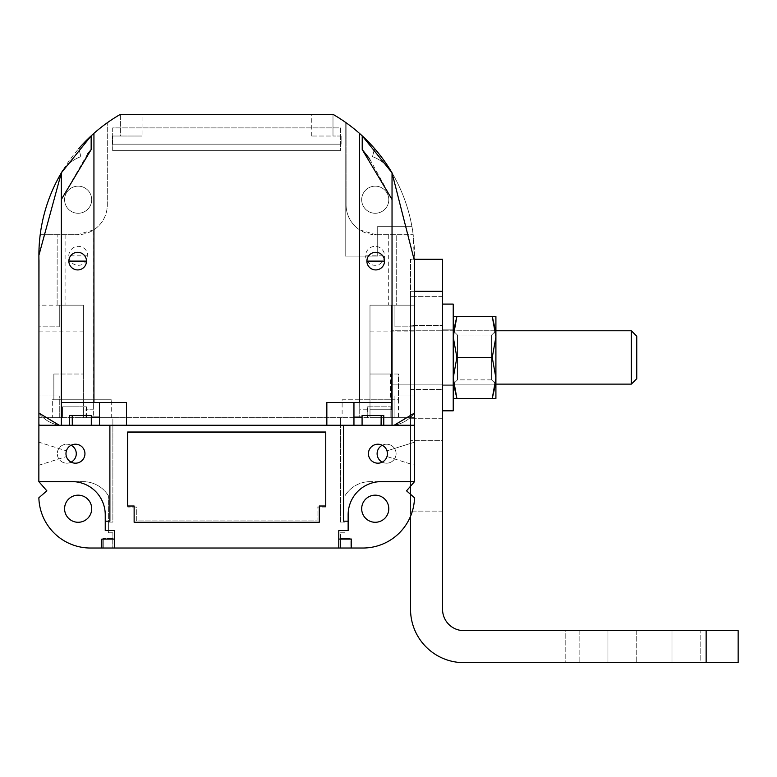 <?xml version="1.0" encoding="UTF-8"?>
<svg xmlns="http://www.w3.org/2000/svg" width="777" height="777" viewBox="0 0 777 777"><rect width="100%" height="100%" fill="white"/><g stroke="black" fill="none" stroke-linecap="round" stroke-linejoin="round"><path stroke-width="0.58" stroke-dasharray="3.88 2.91" d="M90.375 136.567A162.636 162.636 0 0 1 120.396 114.345L332.993 114.345A162.636 162.636 0 0 1 374.533 148.524L372.504 156.653A37.947 37.947 0 0 1 390.831 170.823A162.636 162.636 0 0 1 414.394 260.713L414.529 481.623L406.536 490.831L414.52 497.775A51.67 51.67 0 0 1 362.878 548.028L90.511 548.028A51.67 51.67 0 0 1 38.86 497.775L46.853 490.831L38.85 481.623L38.986 260.713A162.636 162.636 0 0 1 62.549 170.823A37.947 37.947 0 0 1 80.876 156.653L78.856 148.524A162.636 162.636 0 0 1 120.396 114.345L120.396 136.024L112.257 136.024L120.396 136.024L120.396 114.345A162.636 162.636 0 0 0 62.549 170.823A37.947 37.947 0 0 1 80.876 156.653L78.856 148.524A162.636 162.636 0 0 1 120.396 114.345L142.074 114.345L142.074 136.024L112.257 136.024L112.257 144.163L341.122 144.163L341.122 136.024L332.993 136.024L332.993 114.345A162.636 162.636 0 0 1 374.533 148.524L372.504 156.653A37.947 37.947 0 0 1 390.831 170.823A162.636 162.636 0 0 0 332.993 114.345A162.636 162.636 0 0 1 374.533 148.524A162.636 162.636 0 0 0 332.993 114.345L332.993 136.024L341.122 136.024L341.122 144.163L112.257 144.163L112.257 136.024L112.257 144.163L341.122 144.163L341.122 136.024L341.122 144.163L112.257 144.163L112.257 136.024L142.074 136.024M388.791 508.731A13.549 13.549 0 0 0 368.463 496.989A13.549 13.549 0 0 0 368.463 520.464A13.549 13.549 0 0 0 388.791 508.731A13.549 13.549 0 0 0 368.463 496.989A13.549 13.549 0 0 0 368.463 520.464A13.549 13.549 0 0 0 388.791 508.731A13.549 13.549 0 0 0 368.463 496.989A13.549 13.549 0 0 0 368.463 520.464A13.549 13.549 0 0 0 388.791 508.731M91.696 508.731A13.549 13.549 0 0 0 71.367 496.989A13.549 13.549 0 0 0 71.367 520.464A13.549 13.549 0 0 0 91.696 508.731A13.549 13.549 0 0 0 71.367 496.989A13.549 13.549 0 0 0 71.367 520.464A13.549 13.549 0 0 0 91.696 508.731A13.549 13.549 0 0 0 71.367 496.989A13.549 13.549 0 0 0 71.367 520.464A13.549 13.549 0 0 0 91.696 508.731M387.412 453.7A9.489 9.489 0 0 0 373.183 445.483A9.489 9.489 0 0 0 373.183 461.917A9.489 9.489 0 0 0 387.412 453.7M84.946 453.7A9.489 9.489 0 0 0 70.717 445.483A9.489 9.489 0 0 0 70.717 461.917A9.489 9.489 0 0 0 84.946 453.7M392.035 172.834A162.636 162.636 0 0 1 411.878 226.292A162.636 162.636 0 0 0 345.192 122.106A162.636 162.636 0 0 1 411.878 226.292A162.636 162.636 0 0 0 345.192 122.106A162.636 162.636 0 0 1 411.878 226.292A162.636 162.636 0 0 0 345.192 122.106A162.636 162.636 0 0 1 362.218 135.839L362.218 149.582M91.162 149.582L91.162 135.839M87.616 153.885L61.344 199.456L61.344 402.476L126.534 402.476M38.889 425.242L414.5 425.242M326.845 402.476L353.953 402.476L353.953 425.242M369.745 159.071L392.035 199.456L392.035 402.476L353.953 402.476M414.442 326.845L414.423 305.167L369.988 305.167L394.114 305.167L394.114 326.845L394.114 305.167L394.114 326.845L414.442 326.845L394.114 326.845L414.442 326.845L414.394 260.713L413.179 234.693A162.636 162.636 0 0 0 390.831 170.823A162.636 162.636 0 0 1 414.394 260.713A162.636 162.636 0 0 0 390.831 170.823A37.947 37.947 0 0 0 372.504 156.653A37.947 37.947 0 0 1 390.831 170.823A37.947 37.947 0 0 0 372.504 156.653L374.533 148.524L372.504 156.653A37.947 37.947 0 0 1 390.831 170.823A162.636 162.636 0 0 1 414.394 260.713L414.442 326.845L394.114 326.845L394.114 305.167L369.988 305.167L369.988 417.657L394.114 417.657L394.114 395.969L414.481 395.969L414.51 442.171L386.975 450.854A9.489 9.489 0 0 0 372.368 446.008A9.489 9.489 0 0 0 372.368 461.392A9.489 9.489 0 0 0 386.975 456.555L414.52 465.238L414.529 481.623L381.342 481.623A33.207 33.207 0 0 0 348.135 514.821L348.135 530.545L338.782 530.545L338.782 539.083L351.525 539.083L351.525 548.028L90.511 548.028A51.67 51.67 0 0 1 38.86 497.775A51.67 51.67 0 0 0 90.511 548.028L351.525 548.028M377.719 256.099L345.192 256.099L345.192 122.106L345.192 256.099L377.719 256.099L377.719 226.292L377.719 256.099L345.192 256.099L345.192 122.106L345.192 256.099L377.719 256.099L377.719 226.292L411.878 226.292L377.719 226.292L377.719 256.099L345.192 256.099L345.192 122.106L345.192 256.099L377.719 256.099L377.719 226.292L411.878 226.292L377.719 226.292L377.719 256.099M411.878 226.292L377.719 226.292L411.878 226.292M101.865 548.028L101.865 539.083L114.598 539.083L114.598 530.545L105.245 530.545L105.245 514.821A33.207 33.207 0 0 0 72.047 481.623L38.85 481.623L38.86 465.238L66.414 456.555A9.489 9.489 0 0 0 81.012 461.392A9.489 9.489 0 0 0 81.012 446.008A9.489 9.489 0 0 0 66.414 450.854L38.879 442.171L38.899 395.969L59.275 395.969L59.275 417.657L83.401 417.657L83.401 305.167L59.275 305.167L59.275 326.845L38.947 326.845L38.986 260.713A162.636 162.636 0 0 1 62.549 170.823A37.947 37.947 0 0 1 80.876 156.653A37.947 37.947 0 0 0 62.549 170.823A37.947 37.947 0 0 1 80.876 156.653A37.947 37.947 0 0 0 62.549 170.823A162.636 162.636 0 0 0 38.986 260.713L38.947 326.845L59.275 326.845L38.947 326.845L38.957 305.167L59.275 305.167L59.275 326.845L59.275 305.167L83.401 305.167L59.275 305.167L59.275 326.845L38.947 326.845M343.502 425.242L343.502 521.192L348.135 521.192M105.245 521.192L109.887 521.192L109.887 425.242M338.782 539.083L338.782 548.028M114.598 548.028L114.598 539.083M91.297 417.113L99.437 417.113L99.437 402.476M99.437 425.242L99.437 417.113M69.619 415.481L91.297 415.481L91.297 425.242M383.77 415.481L362.082 415.481L362.082 425.242M394.172 425.242A32.527 32.527 0 0 0 414.491 413.043A32.527 32.527 0 0 1 394.172 425.242M38.889 413.043A32.527 32.527 0 0 0 59.217 425.242A32.527 32.527 0 0 1 38.889 413.043M353.953 417.113L362.082 417.113M325.767 432.022L127.622 432.022L127.622 506.012L134.13 506.012L134.13 522.28L319.26 522.28L319.26 506.012L325.767 506.012L325.767 432.022M112.684 150.66L340.365 150.66L112.684 150.66L112.684 127.894L340.365 127.894L340.365 150.66L340.365 127.894L112.684 127.894L112.684 150.66M340.637 538.422L350.116 538.422L350.116 548.028L362.878 548.028A51.67 51.67 0 0 0 414.52 497.775A51.67 51.67 0 0 1 362.878 548.028A51.67 51.67 0 0 0 414.52 497.775L406.536 490.831L414.52 497.775A51.67 51.67 0 0 1 362.878 548.028L90.511 548.028L103.263 548.028L103.263 538.422L103.263 548.028L112.869 548.028L112.869 532.779L112.869 548.028L340.52 548.028L340.52 538.422L350.116 538.422L350.116 548.028L340.52 548.028L340.52 532.779L340.637 548.028M38.85 481.623L46.853 490.831L38.86 497.775L46.853 490.831L38.85 481.623L46.853 490.831L38.86 497.775A51.67 51.67 0 0 0 90.511 548.028A51.67 51.67 0 0 1 38.86 497.775L46.853 490.831L38.85 481.623L38.899 395.969L59.275 395.969L59.275 417.657L83.401 417.657L83.401 305.167L83.401 417.657L59.275 417.657L59.275 395.969L38.899 395.969L38.85 481.623L83.052 481.623L38.85 481.623L38.86 465.238L66.414 456.555A9.489 9.489 0 0 0 81.012 461.392A9.489 9.489 0 0 0 81.012 446.008A9.489 9.489 0 0 0 66.414 450.854L38.879 442.171L38.899 395.969L59.275 395.969L59.275 417.657L38.889 417.657L83.401 417.657L83.401 305.167L38.957 305.167L38.889 417.657L38.899 255.293L40.21 234.693A162.636 162.636 0 0 1 62.549 170.823M386.975 450.854L414.51 442.171L414.481 395.969L394.114 395.969L394.114 417.657L414.491 417.657L369.988 417.657L369.988 305.167L414.423 305.167L414.491 417.657L414.481 395.969L394.114 395.969L394.114 417.657L369.988 417.657L369.988 305.167L369.988 417.657L394.114 417.657L394.114 395.969L414.481 395.969L414.529 481.623L370.328 481.623L414.529 481.623L406.536 490.831L414.52 497.775L406.536 490.831L414.529 481.623L406.536 490.831L414.529 481.623L414.52 465.238L386.975 456.555M372.504 156.653L374.533 148.524L372.504 156.653M311.305 136.024L311.305 114.345L332.993 114.345L332.993 136.024L311.305 136.024L332.993 136.024L332.993 114.345L120.396 114.345A162.636 162.636 0 0 0 78.856 148.524L80.876 156.653L78.856 148.524M311.305 114.345L142.074 114.345M64.588 508.731A13.549 13.549 0 0 1 84.916 496.989A13.549 13.549 0 0 1 84.916 520.464A13.549 13.549 0 0 1 64.588 508.731A13.549 13.549 0 0 0 84.916 520.464A13.549 13.549 0 0 0 84.916 496.989A13.549 13.549 0 0 0 64.588 508.731M361.684 508.731A13.549 13.549 0 0 1 382.012 496.989A13.549 13.549 0 0 1 382.012 520.464A13.549 13.549 0 0 1 361.684 508.731A13.549 13.549 0 0 0 382.012 520.464A13.549 13.549 0 0 0 382.012 496.989A13.549 13.549 0 0 0 361.684 508.731M368.434 453.7A9.489 9.489 0 0 1 382.672 445.483A9.489 9.489 0 0 1 382.672 461.917A9.489 9.489 0 0 1 368.434 453.7A9.489 9.489 0 0 0 382.265 462.14A9.489 9.489 0 0 0 382.265 445.26A9.489 9.489 0 0 0 368.434 453.7M66.414 450.854A9.489 9.489 0 0 1 81.012 446.008A9.489 9.489 0 0 1 81.012 461.392A9.489 9.489 0 0 1 66.414 456.555M361.684 199.718A13.549 13.549 0 0 1 382.012 187.976A13.549 13.549 0 0 1 382.012 211.451A13.549 13.549 0 0 1 361.684 199.718A13.549 13.549 0 0 0 382.012 211.451A13.549 13.549 0 0 0 382.012 187.976A13.549 13.549 0 0 0 361.684 199.718M64.588 199.718A13.549 13.549 0 0 1 84.916 187.976A13.549 13.549 0 0 1 84.916 211.451A13.549 13.549 0 0 1 64.588 199.718A13.549 13.549 0 0 0 84.916 211.451A13.549 13.549 0 0 0 84.916 187.976A13.549 13.549 0 0 0 64.588 199.718M414.529 481.623L414.394 260.713M65.967 453.7A9.489 9.489 0 0 0 71.125 462.14A9.489 9.489 0 0 0 84.946 453.7A9.489 9.489 0 0 0 71.125 445.26A9.489 9.489 0 0 0 65.967 453.7M359.625 229.856L375.903 234.693A29.817 29.817 0 0 1 346.095 204.875L346.095 122.747L346.095 204.875A29.817 29.817 0 0 0 359.625 229.856L359.732 399.767L342.123 399.767L342.123 417.657L111.257 417.657L111.257 399.767L93.638 399.767L93.638 417.657L85.994 417.657L369.988 417.657L367.667 417.657L367.657 406.808L390.86 406.808L367.657 406.808M52.331 417.657L62.529 417.657L62.529 406.808L86.49 406.808L62.529 406.808L62.529 417.657L38.889 417.657L52.331 417.657L52.331 399.767L111.257 399.767M85.994 417.657L85.994 409.197L93.667 409.197L93.755 229.856A29.817 29.817 0 0 0 107.294 204.875L107.294 122.747L107.294 204.875A29.817 29.817 0 0 1 77.477 234.693L40.21 234.693L77.477 234.693L93.755 229.856M342.123 399.767L359.732 399.767L359.761 409.197L359.741 399.767L398.446 399.767L398.446 417.657L414.491 417.657L390.86 417.657L390.86 406.808L390.86 417.657L398.446 417.657M388.286 234.693L388.325 305.167L396.26 305.167L396.221 234.693L375.903 234.693L413.179 234.693L396.221 234.693L396.26 305.167L369.988 305.167L369.988 374.009L398.446 374.009L398.446 399.767L398.446 374.009L390.51 374.009L390.51 399.767L359.732 399.767L359.741 417.657L342.123 417.657M367.667 417.657L359.741 417.657L359.741 409.197L367.278 409.197L367.162 417.657M414.5 425.786L340.52 425.786L340.52 417.667L340.52 522.105L344.998 522.105L344.998 495.716A29.817 29.817 0 0 1 370.328 481.623A29.817 29.817 0 0 0 344.998 495.716L344.998 532.779L340.52 532.779L344.998 532.779L344.998 522.105L340.52 522.105L340.52 425.786M377.107 453.7A9.489 9.489 0 0 1 391.346 445.483A9.489 9.489 0 0 1 391.346 461.917A9.489 9.489 0 0 1 377.107 453.7M112.752 538.422L103.263 538.422L112.752 538.422L112.752 548.028M112.869 425.786L112.869 522.105L108.382 522.105L108.382 532.779L112.869 532.779L108.382 532.779L108.382 495.716L108.382 522.105L112.869 522.105L112.869 417.667L83.401 417.657L112.869 417.667L112.869 425.786L38.889 425.786M325.612 507.051L325.612 432.556L127.778 432.556L127.778 507.051L127.778 432.556L325.612 432.556L325.612 507.051L317.074 507.051L317.074 520.92L136.315 520.92L136.315 507.051L127.778 507.051L136.315 507.051L136.315 520.92L317.074 520.92L317.074 507.051L325.612 507.051M108.382 495.716A29.817 29.817 0 0 0 83.052 481.623A29.817 29.817 0 0 1 108.382 495.716M71.125 462.14A9.489 9.489 0 0 1 57.304 453.7A9.489 9.489 0 0 1 71.533 445.483A9.489 9.489 0 0 1 71.533 461.917A9.489 9.489 0 0 1 57.304 453.7A9.489 9.489 0 0 1 71.125 445.26M86.49 406.808L86.5 417.657M57.119 305.167L57.168 234.693L57.119 305.167L83.401 305.167L83.401 374.009L83.401 305.167L57.119 305.167M53.856 374.009L83.401 374.009L53.856 374.009L53.856 399.767L53.856 374.009M111.257 417.657L93.638 417.657L93.667 399.767L52.331 399.767M388.325 305.167L369.988 305.167L369.988 374.009L390.51 374.009M365.608 255.837L384.576 255.827L365.608 255.837A9.489 9.489 0 0 1 379.836 247.62A9.489 9.489 0 0 1 379.836 264.044A9.489 9.489 0 0 1 365.608 255.837M87.782 255.837L68.803 255.827L87.782 255.837M367.278 406.808L367.278 409.197M382.265 445.26A9.489 9.489 0 0 1 396.085 453.7A9.489 9.489 0 0 1 382.265 462.14M93.667 409.197L86.111 409.197L86.111 406.808M367.162 409.197L359.741 409.197M390.51 399.767L398.446 399.767M68.803 255.837A9.489 9.489 0 0 1 83.032 247.62A9.489 9.489 0 0 1 83.032 264.044A9.489 9.489 0 0 1 68.803 255.837M491.637 335.042L491.637 379.866L491.637 335.042L457.488 335.042L457.488 379.866L457.488 335.042L453.224 330.779L453.224 384.129L453.224 330.779L453.224 384.129L453.224 330.779L453.224 384.129L453.224 330.779L453.224 384.129L453.224 330.779L457.488 335.042L457.488 379.866L457.488 335.042L457.488 379.866L457.488 335.042L453.224 330.779L457.488 335.042L457.488 379.866L457.488 335.042L491.637 335.042L491.637 379.866L495.911 384.129L495.911 330.779L495.911 384.129L495.911 330.779L495.911 384.129L495.911 330.779L391.326 330.779L391.326 384.129L391.326 330.779L391.326 384.129L391.326 330.779L391.326 384.129L391.326 330.779L391.326 384.129L391.326 330.779L631.351 330.779L631.351 384.129L631.351 330.779L631.351 384.129L631.351 330.779L391.326 330.779L631.351 330.779L631.351 384.129L631.351 330.779L631.351 384.129L391.326 384.129L495.911 384.129L491.637 379.866L491.637 335.042L491.637 379.866L491.637 335.042L457.488 335.042L491.637 335.042L491.637 379.866L495.911 384.129L495.911 330.779L495.911 384.129L491.637 379.866L491.637 335.042L495.911 330.779L491.637 335.042M495.541 330.779L495.911 398.446L492.249 398.446L495.911 398.446L492.249 398.446L495.911 398.446L495.911 316.472L495.541 384.129L495.911 377.943L492.249 357.459L495.911 377.943L495.911 336.965L492.249 357.459L495.911 336.965L492.249 316.472L495.911 316.472L456.886 316.472L453.224 336.965L453.224 398.446L453.224 336.965L456.886 357.459L453.224 377.943L456.886 398.446L453.224 398.446L492.249 398.446L495.911 377.943L492.249 357.459L456.886 357.459L453.224 336.965L453.224 316.472L456.886 316.472L453.224 316.472L453.224 377.943L456.886 357.459L492.249 357.459L495.911 336.965L495.911 316.472L495.911 336.965L492.249 316.472L456.886 316.472L453.224 336.965L456.886 357.459L453.224 377.943L453.224 398.446L453.224 316.472L456.886 316.472L453.224 336.965L453.224 377.943L456.886 398.446L495.911 398.446L453.224 398.446L453.224 377.943L453.224 398.446L492.249 398.446L495.911 377.943L495.911 316.472L492.249 316.472L495.911 316.472L495.911 377.943L492.249 357.459L495.911 377.943L495.911 398.446L492.249 398.446L495.911 377.943L495.911 336.965L492.249 357.459L495.911 336.965L492.249 316.472L453.224 316.472L453.224 336.965L456.886 357.459L492.249 357.459L456.886 357.459L453.224 377.943L453.224 316.472L456.886 316.472L453.224 336.965L453.224 377.943L456.886 398.446L453.224 398.446L453.224 377.943L456.886 357.459L453.224 336.965L456.886 357.459L492.249 357.459L495.911 377.943L495.541 384.129M453.583 384.129L453.224 377.943L453.224 398.446L492.249 398.446L456.886 398.446L453.224 377.943L453.583 330.779M442.55 304.098L442.55 410.81L442.55 304.098L442.55 410.81L442.55 304.098L442.55 410.81L442.55 304.098L442.55 410.81L442.55 304.098L453.224 304.098L453.224 410.81L453.224 304.098L442.55 304.098L453.224 304.098L453.224 410.81L453.224 304.098L453.224 410.81L453.224 304.098L453.224 410.81L442.55 410.81M442.55 329.176L442.55 385.732L442.55 329.176L442.55 385.732L442.55 329.176L442.55 385.732L442.55 329.176L442.55 385.732L442.55 329.176L453.224 329.176L453.224 385.732L453.224 329.176L453.224 385.732L453.224 329.176L442.55 329.176L453.224 329.176L453.224 385.732L453.224 329.176L453.224 385.732L453.224 329.176L442.55 329.176M442.55 609.304A21.338 21.338 45 0 0 463.898 630.642A21.338 21.338 45 0 1 442.55 609.304L442.55 259.275L410.538 259.275L410.538 511.12L410.538 440.695L442.55 440.695L442.55 511.12L442.55 440.695L442.55 511.12L442.55 440.695L410.538 440.695L410.538 494.308M442.55 389.471L442.55 296.629L442.55 418.279L442.55 296.629L442.55 418.279L442.55 296.629L442.55 418.279L442.55 296.629L442.55 389.471L410.538 389.471L410.538 325.437L410.538 418.279L410.538 296.629L410.538 418.279L410.538 296.629L410.538 418.279L410.538 296.629L410.538 418.279L410.538 389.471L442.55 389.471M463.898 630.642L706.138 630.642L463.898 630.642L706.138 630.642L706.138 662.655L738.15 662.655L463.898 662.655A53.36 53.36 0 0 1 410.538 609.304L410.538 486.217M414.442 259.275L442.55 259.275L442.55 291.288L442.55 259.275L410.538 259.275L410.538 291.288L442.55 291.288M607.954 662.655L607.954 630.642L607.954 662.655L607.954 630.642L607.954 662.655L607.954 630.642L607.954 662.655L607.954 630.642L607.954 662.655L579.147 662.655L700.796 662.655L579.147 662.655L700.796 662.655L579.147 662.655L700.796 662.655L579.147 662.655L671.988 662.655L671.988 630.642L579.147 630.642L700.796 630.642L579.147 630.642L700.796 630.642L579.147 630.642L700.796 630.642L579.147 630.642L671.988 630.642L671.988 662.655L671.988 630.642L671.988 662.655L671.988 630.642L671.988 662.655L671.988 630.642L671.988 662.655L700.796 662.655L700.796 630.642L700.796 662.655M565.802 662.655L636.237 662.655L565.802 662.655L636.237 662.655L565.802 662.655L565.802 630.642L636.237 630.642L565.802 630.642L636.237 630.642L565.802 630.642L565.802 662.655M706.138 630.642L738.15 630.642L738.15 662.655L738.15 630.642L738.15 662.655L706.138 662.655L706.138 630.642L738.15 630.642L706.138 630.642L706.138 662.655M369.988 305.167L369.988 409.741L369.988 305.167L391.326 305.167L391.326 409.741L369.988 409.741L391.326 409.741L391.326 305.167L391.326 409.741L369.988 409.741L369.988 305.167L391.326 305.167L369.988 305.167L369.988 409.741L391.326 409.741L391.326 305.167L369.988 305.167M631.351 330.779L636.771 336.198L636.771 378.71L636.771 336.198L631.351 330.779L636.771 336.198L636.771 378.71L636.771 336.198L636.771 378.71L636.771 336.198L636.771 378.71L631.351 384.129L391.326 384.129L631.351 384.129L636.771 378.71L631.351 384.129M456.886 398.446L492.249 398.446L495.911 377.943L492.249 357.459L495.911 336.965L492.249 316.472L495.911 316.472L453.224 316.472L453.224 336.965L456.886 357.459L453.224 377.943L456.886 357.459L492.249 357.459L495.911 336.965L495.911 316.472L453.224 316.472M492.249 357.459L456.886 357.459M492.249 316.472L456.886 316.472L492.249 316.472M410.538 609.304A53.36 53.36 0 0 0 463.898 662.655A53.36 53.36 0 0 1 410.538 609.304L410.538 291.288L414.413 291.288M410.538 325.437L410.538 296.629L410.538 325.437L442.55 325.437L410.538 325.437M369.988 331.866L414.442 331.866M38.947 331.866L83.401 331.866M61.791 374.009L61.791 399.767M65.103 234.693L65.054 305.167M491.637 379.866L457.488 379.866L453.224 384.129L457.488 379.866L453.224 384.129L457.488 379.866L491.637 379.866M453.224 385.732L442.55 385.732L453.224 385.732M442.55 511.12L410.538 511.12L442.55 511.12M442.55 418.279L410.538 418.279L442.55 418.279M442.55 296.629L410.538 296.629L442.55 296.629M579.147 630.642L579.147 662.655L579.147 630.642M636.237 630.642L636.237 662.655L636.237 630.642"/><path stroke-width="1.17" d="M362.082 425.242L362.082 415.481L383.77 415.481L383.77 425.242L326.845 425.242L326.845 402.476L359.44 402.476L359.44 133.333A162.636 162.636 0 0 0 332.993 114.345L120.396 114.345A162.636 162.636 0 0 0 93.939 133.333L91.162 135.839L91.162 149.582L87.616 153.885M38.947 326.845L38.899 255.293L61.344 172.834L91.162 135.839M326.845 425.242L126.534 425.242L126.534 402.476L93.939 402.476L93.939 133.333M359.44 133.333L362.218 135.839L392.035 172.834L414.394 260.713L414.442 326.845M369.745 159.071L362.218 149.582L362.218 135.839A162.636 162.636 0 0 1 392.035 172.834L392.035 402.476L359.44 402.476M388.791 508.731A13.549 13.549 0 0 1 368.463 520.464A13.549 13.549 0 0 1 368.463 496.989A13.549 13.549 0 0 1 388.791 508.731M91.696 508.731A13.549 13.549 0 0 1 71.367 520.464A13.549 13.549 0 0 1 71.367 496.989A13.549 13.549 0 0 1 91.696 508.731M387.412 453.7A9.489 9.489 0 0 1 373.183 461.917A9.489 9.489 0 0 1 373.183 445.483A9.489 9.489 0 0 1 387.412 453.7M84.946 453.7A9.489 9.489 0 0 1 70.717 461.917A9.489 9.489 0 0 1 70.717 445.483A9.489 9.489 0 0 1 84.946 453.7M93.939 402.476L61.344 402.476L61.344 425.242L38.889 425.242L38.986 260.713A162.636 162.636 0 0 1 62.549 170.823L62.549 170.823M38.889 425.242L38.85 481.623L46.853 490.831L38.86 497.775A51.67 51.67 0 0 0 90.511 548.028L362.878 548.028A51.67 51.67 0 0 0 414.52 497.775L406.536 490.831L414.529 481.623L414.5 424.63L413.733 425.242L392.035 425.242L392.035 402.476M414.394 260.713L414.5 424.63M61.344 402.476L61.344 172.834M59.217 425.242L38.889 413.043M126.534 425.242L99.437 425.242L99.437 402.476M99.437 425.242L61.344 425.242M414.5 425.242L413.733 425.242M383.77 425.242L392.035 425.242M353.953 402.476L353.953 425.242M362.218 149.582L392.035 199.456M366.899 261.121L384.518 261.121L366.899 261.121M61.344 199.456L91.162 149.582M86.49 261.121L68.871 261.121L86.49 261.121A8.809 8.809 0 0 0 73.271 253.487A8.809 8.809 0 0 0 73.271 268.745A8.809 8.809 0 0 0 86.49 261.121M414.491 413.043L394.172 425.242M338.782 548.028L338.782 530.545L348.135 530.545L348.135 514.821A33.207 33.207 0 0 1 381.342 481.623L414.529 481.623M38.85 481.623L72.047 481.623A33.207 33.207 0 0 1 105.245 514.821L105.245 530.545L114.598 530.545L114.598 548.028M38.889 424.63L39.646 425.242M351.525 548.028L362.878 548.028L351.525 548.028L351.525 539.083L338.782 539.083M109.887 425.242L109.887 521.192L105.245 521.192M348.135 521.192L343.502 521.192L343.502 425.242M127.622 506.012L127.622 432.022L325.767 432.022L325.767 506.012L319.26 506.012L319.26 522.28L134.13 522.28L134.13 506.012L127.622 506.012M114.598 539.083L101.865 539.083L101.865 548.028M69.619 425.242L69.619 415.481L91.297 415.481L91.297 425.242M72.222 415.481L72.3 425.242M91.297 417.113L99.437 417.113M362.082 417.113L353.953 417.113M381.167 415.481L381.08 425.242M384.518 261.121A8.809 8.809 0 0 0 371.299 253.487A8.809 8.809 0 0 0 371.299 268.745A8.809 8.809 0 0 0 384.518 261.121M78.856 148.524L78.856 148.524A162.636 162.636 0 0 1 90.375 136.567M386.975 450.854A9.489 9.489 0 0 0 372.368 446.008A9.489 9.489 0 0 0 372.368 461.392A9.489 9.489 0 0 0 386.975 456.555M66.414 456.555A9.489 9.489 0 0 1 66.414 450.854M382.265 462.14A9.489 9.489 0 0 1 382.265 445.26M71.125 445.26A9.489 9.489 0 0 1 71.125 462.14M495.911 398.446L495.911 377.943L492.249 357.459L495.911 336.965L492.249 316.472L495.541 330.779L492.249 316.472L495.911 316.472L495.911 377.943L492.249 398.446L495.541 384.129L492.249 398.446L495.473 398.446M495.541 384.129L492.249 398.446L453.224 398.446L456.886 398.446L453.583 384.129L456.886 398.446L453.224 377.943L456.886 357.459L453.224 336.965L456.886 316.472L453.224 316.472M453.583 330.779L456.886 316.472L453.583 330.779L456.886 316.472L492.249 316.472L495.541 330.779M495.911 384.129L495.911 330.779L631.351 330.779L631.351 384.129L495.911 384.129M492.249 357.459L456.886 357.459M442.55 304.098L453.224 304.098L453.224 410.81L442.55 410.81M414.442 259.275L442.55 259.275L442.55 609.304A21.338 21.338 -135 0 0 463.898 630.642A21.338 21.338 -135 0 1 442.55 609.304M410.538 486.217L410.538 494.308M410.538 609.304L410.538 516.307L410.538 609.304A53.36 53.36 0 0 0 463.898 662.655L706.138 662.655L706.138 630.642L463.898 630.642M706.138 630.642L738.15 630.642L738.15 662.655L706.138 662.655M607.954 662.655L700.796 662.655M631.351 384.129L636.771 378.71L636.771 336.198L631.351 330.779M456.886 398.446L453.583 384.129M442.55 291.288L414.413 291.288"/></g></svg>
